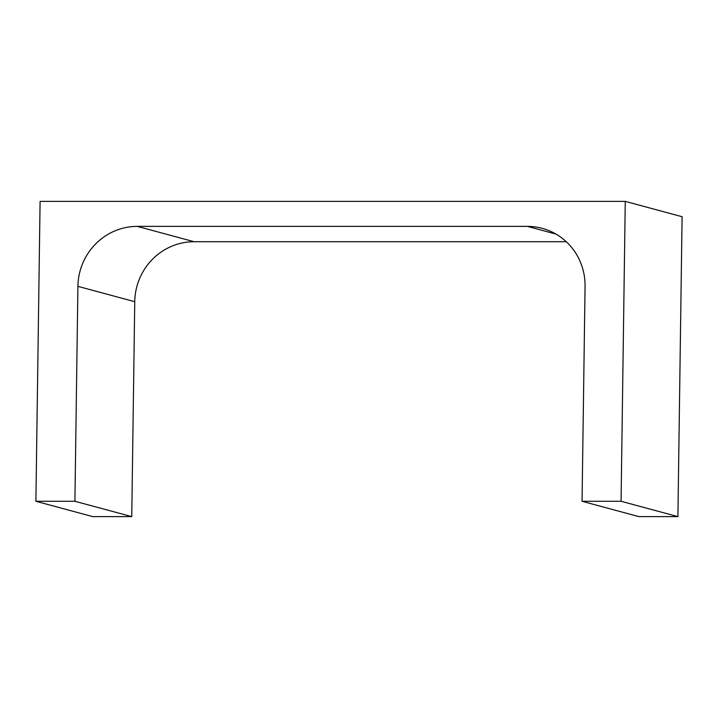 <?xml version="1.0" encoding="UTF-8"?>
<svg xmlns="http://www.w3.org/2000/svg" width="718" height="718" viewBox="0 0 718 718"><rect width="100%" height="100%" fill="white"/><g stroke="black" fill="none" stroke-linecap="round" stroke-linejoin="round"><path stroke-width="1.08" d="M566.251 241.715L194.111 241.715L137.264 226.376L527.38 226.376A60.088 58.409 -74.9 0 1 542.207 228.333A60.088 58.409 -74.9 0 1 585.062 286.347L582.056 501.281L621.07 501.281L677.909 516.619L638.903 516.619L582.056 501.281M677.909 516.619L682.1 216.719L625.261 201.381L621.07 501.281M35.9 501.281L74.914 501.281L131.753 516.619L92.739 516.619L35.9 501.281L40.091 201.381L625.261 201.381M74.914 501.281L77.912 286.347A60.088 58.409 -74.9 0 1 137.264 226.376M131.753 516.619L134.751 301.695L77.912 286.347M194.111 241.715A60.088 58.409 -74.9 0 0 134.751 301.695M556.001 234.095L527.38 226.376"/></g></svg>
